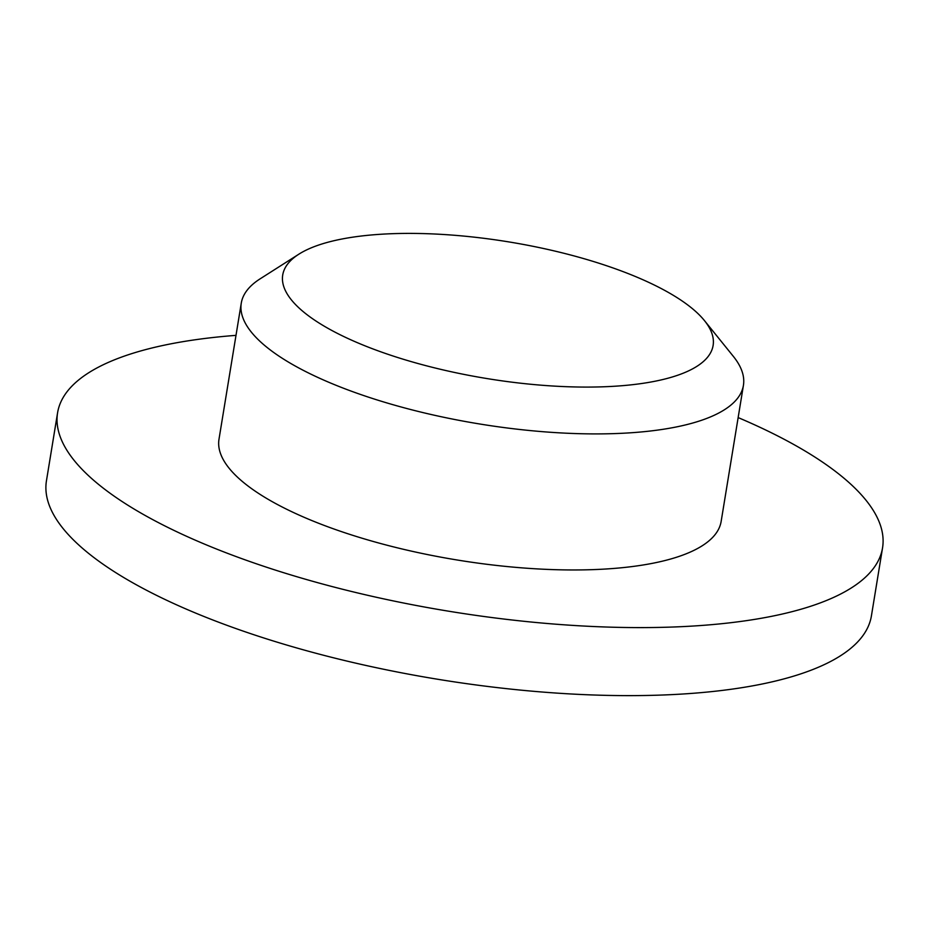 <?xml version="1.0" encoding="UTF-8"?>
<svg xmlns="http://www.w3.org/2000/svg" width="929" height="929" viewBox="0 0 929 929"><rect width="100%" height="100%" fill="white"/><g stroke="black" fill="none" stroke-linecap="round" stroke-linejoin="round"><path stroke-width="1.39" d="M414.322 233.423A218.071 69.199 9.3 0 0 298.859 254.186A218.071 69.199 9.3 0 0 345.948 337.564A218.071 69.199 9.3 0 0 581.519 387.056A218.071 69.199 9.3 0 0 704.461 320.61A218.071 69.199 9.3 0 0 414.322 233.423M704.461 320.61L733.318 356.341A254.418 80.73 -170.7 0 1 743.421 385.372A254.418 80.73 -170.7 0 1 589.88 433.878A254.418 80.73 -170.7 0 1 241.273 303.144A254.418 80.73 -170.7 0 1 260.108 278.851L298.859 254.186M241.273 303.144L219 439.196A254.418 80.73 9.3 0 0 567.596 569.93A254.418 80.73 9.3 0 0 721.148 521.424L743.421 385.372M236.001 335.357A417.969 132.626 9.3 0 0 57.586 412.766A417.969 132.626 9.3 0 0 630.303 627.551A417.969 132.626 9.3 0 0 882.55 547.855A417.969 132.626 9.3 0 0 738.149 417.585M57.586 412.766L46.45 480.792A417.969 132.626 9.3 0 0 619.155 695.577A417.969 132.626 9.3 0 0 871.414 615.892L882.55 547.855"/></g></svg>
